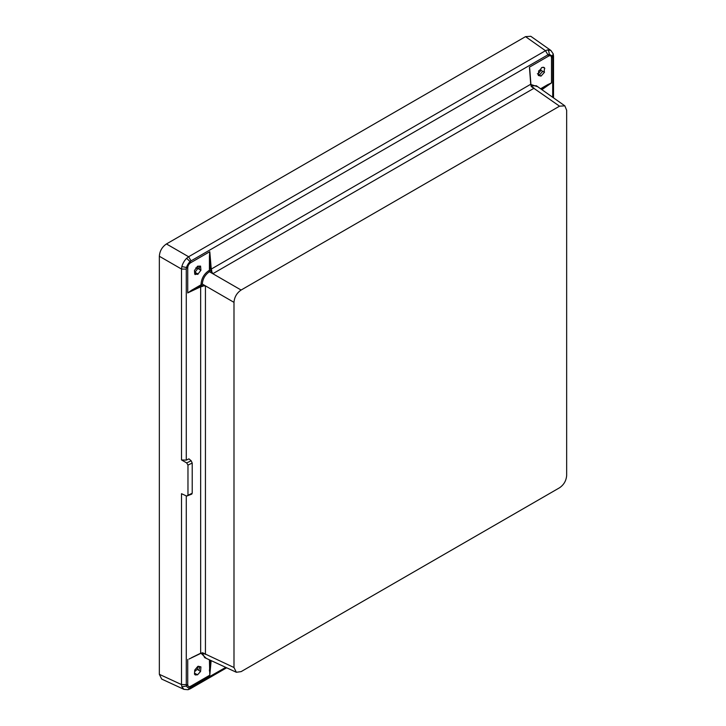 <?xml version="1.0" encoding="UTF-8"?>
<svg xmlns="http://www.w3.org/2000/svg" width="726" height="726" viewBox="0 0 726 726"><rect width="100%" height="100%" fill="white"/><g stroke="black" fill="none" stroke-linecap="round" stroke-linejoin="round"><path stroke-width="1.09" d="M197.572 266.215L200.567 266.106L200.911 270.281L197.744 274.337L194.749 274.174L194.459 270.526L197.572 266.215M195.258 274.6L194.749 274.174M194.84 273.802L196.383 273.103L194.995 272.295L197.889 268.42L198.144 266.524M197.418 268.811L195.811 267.885M537.948 74.315L540.924 70.322L540.734 69.024M544.772 68.28L544.037 67.418L541.66 67.554A5.49 3.167 -60 0 1 538.674 70.894A5.49 3.167 -60 0 1 538.656 70.912L538.32 75.477L541.033 76.103L544.482 72.255A5.49 3.167 -60 0 1 544.772 68.28L543.021 67.182M540.924 70.322L542.721 71.32L539.336 75.105M542.721 71.32L544.482 72.255M531.35 86.376L530.77 84.234L531.25 86.494L559.546 106.177L564.837 105.842L566.661 110.288L566.661 475.457C566.235 480.694 563.866 484.796 559.546 487.772L241.105 671.632L236.34 672.267L233.99 667.521L233.99 302.352C234.407 297.115 236.776 293.014 241.105 290.037L559.546 106.177M531.378 86.421L534.073 88.218L212.809 273.702L210.504 269.137L209.424 256.342L209.424 271.751L208.807 270.653C204.097 273.902 201.519 278.376 201.057 284.075L202.318 284.057L191.564 290.273L200.331 286.144L205.44 285.863L202.481 285.645L201.029 284.81M541.886 89.661L551.506 82.918L551.506 58.207L553.221 53.86L550.871 50.448L547.567 49.913C548.493 50.148 549.047 51.61 549.237 54.296L548.221 56.31L529.435 67.155L529.808 71.375M551.506 82.918L547.667 84.67L541.242 89.216M531.269 85.94L536.296 85.722L564.837 105.842M537.739 86.739L531.151 84.588M537.376 73.68L541.033 76.103M548.221 56.31C550.372 55.103 551.47 55.739 551.506 58.207M540.598 88.753L547.667 84.67M553.221 53.86L553.53 56.22L552.695 57.572L552.522 56.192L549.237 54.296L547.93 54.813L545.489 50.711L547.567 49.913M191.855 494.079L186.673 496.085L187.97 495.268L187.97 465.085L186.673 462.916L191.174 460.774L188.941 458.868L186.283 460.13L181.509 459.939L181.509 269.056L159.339 256.26C159.738 251.015 162.107 246.913 166.445 243.954L525.533 36.636L530.806 36.3L550.871 50.448M191.174 460.774L192.209 463.07L192.209 493.253L191.174 493.934M186.673 496.085L181.509 493.689L181.509 684.573L181.854 686.778L186.491 686.034L187.725 684.146C187.762 686.605 188.86 687.241 191.011 686.043L189.776 687.93C188.306 688.057 187.208 687.431 186.491 686.034L186.283 684.636L181.509 684.573L159.339 674.327L161.689 679.073L183.968 689.373L181.854 686.778M186.673 462.916L181.509 459.939M194.523 674.209L195.757 673.846L194.731 673.238M198.189 666.25L200.911 666.876L200.576 671.441L197.572 674.79L195.258 674.962L194.459 674.073L194.749 670.089L197.744 666.477L198.851 666.849L197.953 666.359M199.559 667.067L198.879 670.361L197.191 669.363L198.134 666.268M200.576 671.441L198.879 670.361M202.481 652.883L200.331 653.454L202.527 652.738L233.99 667.521M202.527 652.883L205.44 654.326L205.44 285.863L202.318 284.057C202.736 278.829 205.104 274.727 209.424 271.751L241.105 290.037M200.911 270.281L197.889 268.42M199.205 269.192L199.541 266.542M196.383 273.103L198.189 274.047M186.283 460.13L186.283 269.11L181.509 269.056L181.854 266.56C182.752 263.402 184.34 260.643 186.627 258.293L191.011 262.54C188.86 263.828 187.762 265.725 187.725 268.23L187.725 292.95L191.564 290.273M202.527 286.398L200.657 286.824L200.657 653.237L191.564 657.674M183.968 689.373L188.107 689.7L189.776 687.93L225.741 667.366M188.107 689.7L190.303 688.783L191.056 687.386M181.854 266.56L186.491 267.522C186.999 265.68 188.098 263.783 189.776 261.832L191.056 260.852L188.615 256.75L545.489 50.711L525.533 36.636M159.339 256.26L159.339 674.327M186.627 258.293L188.615 256.75L166.445 243.954M191.011 262.54L209.796 251.695L209.424 256.342M210.504 269.137L211.257 269.083L211.82 270.916M209.424 270.263L211.139 271.252L212.809 273.702M189.032 659.036L200.548 653.491L202.518 652.973L205.44 654.326M202.318 652.992L204.641 657.611L236.34 672.267M206.248 658.355L201.066 653.282M191.011 686.043L209.796 675.198L209.424 659.825M187.725 684.146L187.725 659.462M195.757 673.846L197.572 674.79M194.985 671.323L197.191 669.363M209.796 251.695L211.257 269.083L530.77 84.234M530.751 84.624L529.435 67.155M529.717 68.498L530.915 84.407L531.441 86.367L534.073 88.218M552.695 97.284L552.695 57.572M192.209 493.253L187.97 495.268M187.97 465.085L192.209 463.07M200.331 286.144L200.657 286.824L187.725 292.914M201.057 284.075L201.057 284.783M186.283 684.636L186.283 495.903M187.725 268.23L186.491 267.522L186.283 269.11M547.93 54.813L191.056 260.852M209.424 270.299L208.807 270.653M233.99 302.352L205.44 285.863M209.424 670.978L210.413 660.279M209.796 675.198L211.139 660.615M531.441 86.367L532.312 87.347M553.53 97.874L553.53 56.22M202.518 652.973L203.77 653.218M226.666 667.793L190.303 688.783"/></g></svg>
